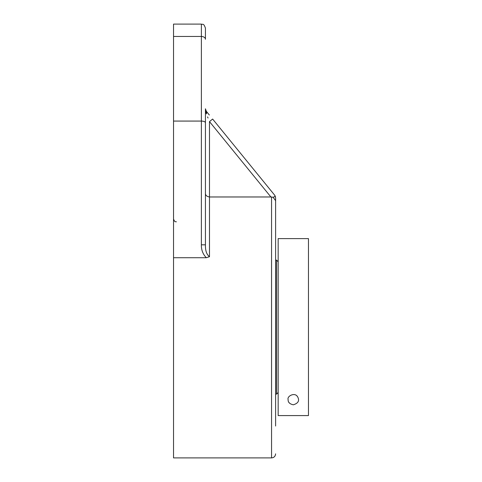 <?xml version="1.0" encoding="UTF-8"?>
<svg xmlns="http://www.w3.org/2000/svg" width="482" height="482" viewBox="0 0 482 482"><rect width="100%" height="100%" fill="white"/><g stroke="black" fill="none" stroke-linecap="round" stroke-linejoin="round"><path stroke-width="0.72" d="M274.698 195.228L212.628 119.048L209.483 121.609L270.89 196.969L273.089 197.24L275.373 196.427L274.698 195.228L275.608 197.783L275.608 426.028M273.089 197.24L275.608 200.693M207.567 116.903L208.037 118.048M206.013 110.86L208.079 113.469M208.7 114.228L209.019 114.62M209.339 115.011L206.344 111.342A4.049 2.482 140.8 0 1 206.344 113.897L205.44 109.04M206.344 111.342L205.434 108.781L206.344 113.897M270.89 196.969L209.483 196.969C206.79 196.523 205.44 195.318 205.434 193.342L205.434 193.372M205.434 108.781L205.434 144.034L205.434 108.781M201.386 244.814L205.434 244.814L205.434 122.711C205.187 121.717 203.838 121.175 201.386 121.072L201.386 244.814C201.241 249.893 202.892 254.195 206.338 257.719L209.483 256.713C206.633 254.562 205.284 250.598 205.434 244.814M205.434 39.283L205.434 28.149C203.543 22.642 202.615 24.883 201.386 24.1L201.386 36.469A4.049 2.814 0 0 1 205.434 39.283M173.538 121.072L201.386 121.072L201.386 36.469L173.538 36.469L173.538 257.719L206.338 257.719M201.386 24.1L173.538 24.1L173.538 36.469M173.538 257.719L173.538 457.9L271.559 457.9C273.993 457.683 275.349 456.334 275.608 453.851M288.14 399.632C286.76 396.288 294.623 391.974 297.49 396.584C299.792 400.512 298.394 403.253 293.309 404.802C289.646 403.982 287.923 402.259 288.14 399.632M278.162 415.58L308.462 415.58L278.162 415.58L278.162 238.608L308.462 238.608L308.462 415.58M289.399 403.012A5.169 5.169 0 0 1 288.899 402.319M296.641 395.674A5.169 5.169 0 0 1 297.346 396.397M278.162 261.732L276.566 260.135L275.608 260.135M276.566 260.135L276.566 394.107L278.162 392.511M271.559 196.963L271.559 457.9M209.483 256.713L209.483 121.609M176.376 221.834C175.635 221.304 174.978 222.949 173.538 218.997M275.608 394.107L276.566 394.107"/></g></svg>

